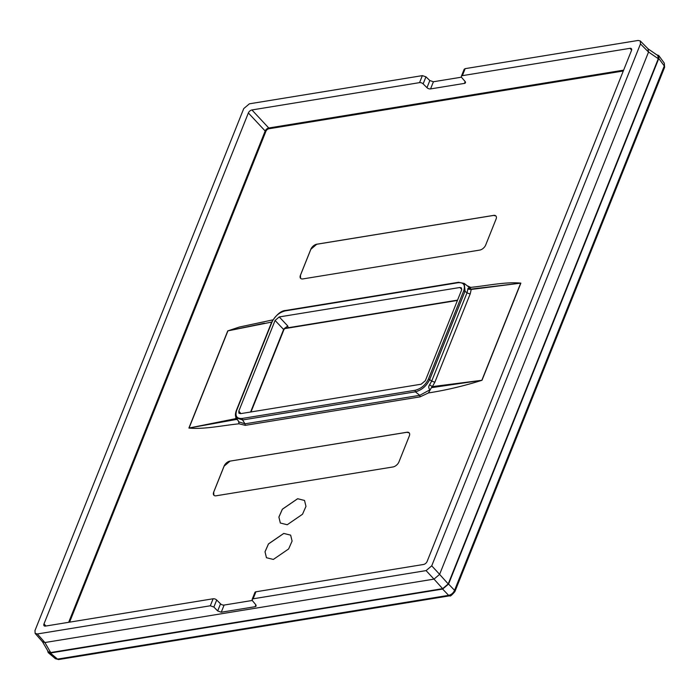 <?xml version="1.0" encoding="UTF-8"?>
<svg xmlns="http://www.w3.org/2000/svg" width="700" height="700" viewBox="0 0 700 700"><rect width="100%" height="100%" fill="white"/><g stroke="black" fill="none" stroke-linecap="round" stroke-linejoin="round"><path stroke-width="1.05" d="M252.114 599.454L252.481 600.758L255.789 604.739L256.156 606.043L255.141 606.699L221.252 612.229L217.683 610.951L213.876 607.049L210.306 605.78L37.354 633.964L44.887 642.539L433.983 579.119L426.081 570.605L253.12 598.798L252.114 599.454L254.922 592.436A2.756 1.47 21.8 0 1 255.929 591.789L423.553 564.471A3.307 1.855 137 0 0 427.123 561.452L631.479 50.514A3.307 1.855 137 0 0 631.374 48.667A3.307 1.855 137 0 0 630 48.326L462.367 75.652A2.756 1.47 -158.2 0 0 461.361 76.3A2.756 1.47 -158.2 0 0 461.738 77.578L465.08 81.471A2.756 1.47 -158.2 0 1 465.456 82.749A2.756 1.47 -158.2 0 1 464.45 83.396L430.553 88.918A2.756 1.47 -158.2 0 1 426.974 87.675L423.132 83.869A2.756 1.47 21.8 0 0 419.554 82.626L251.921 109.953A3.307 1.855 137 0 0 248.36 112.962L43.995 623.901A3.307 1.855 137 0 0 44.1 625.747A3.307 1.855 137 0 0 45.482 626.089L213.115 598.771A2.756 1.47 21.8 0 1 216.694 600.014L220.535 603.82A2.756 1.47 21.8 0 0 224.114 605.062L252.28 600.469M37.354 633.964L35.131 633.386L35 630.499L243.749 108.587L249.401 103.81L422.354 75.626L425.95 76.825L429.826 80.553L433.422 81.751L461.466 77.184M426.081 570.605L431.725 565.836L640.474 43.916L640.281 40.959L638.129 40.451L465.168 68.644L464.17 69.282M482.002 380.275L431.392 387.678L428.453 392.936C445.961 390.224 463.811 386.006 482.002 380.275L520.87 283.124L470.802 289.144L470.242 289.118L470.68 287.376L467.145 285.731M431.392 387.678L432.355 386.61L481.836 380.301L520.695 283.15L471.214 289.45L467.819 289.161C467.871 287.84 468.668 287.796 470.216 289.03L468.851 287.088L464.24 283.421L465.08 291.104L429.686 379.584C426.493 386.067 421.724 390.145 415.363 391.816L415.091 390.276L242.296 418.442C236.801 418.845 234.92 416.185 236.644 410.445L272.037 321.956C274.977 316.024 279.405 312.331 285.32 310.87L458.106 282.713C463.61 282.301 465.491 284.97 463.759 290.71L428.374 379.19C425.434 385.123 421.006 388.824 415.091 390.276M467.819 289.161L467.066 292.688A2.756 1.47 -158.2 0 0 470.278 293.685L471.214 289.45L470.242 289.118A2.756 1.146 -51.5 0 1 470.216 289.03M470.278 293.685L434.884 382.174L432.355 386.61L429.555 384.816C428.374 386.584 428.505 388.211 429.94 389.716A2.756 1.146 128.5 0 1 430.062 389.567M471.214 289.45L470.216 289.214M238.455 420.998L239.085 423.806L245.297 425.346L420.053 396.865L419.773 395.325L429.993 389.777M429.555 384.816L431.681 381.168L429.686 379.584A1.103 0.586 -158.2 0 0 428.374 379.19M239.085 423.806C222.259 425.469 204.173 429.546 188.895 428.05L236.539 419.431L237.694 420.009M264.434 323.207L227.754 330.899L239.286 327.058L272.816 319.882M236.539 419.431L235.69 418.661L236.451 418.058M245.297 425.346L245.017 423.815L242.576 419.974L236.311 417.839C235.165 416.325 235.148 413.945 236.25 410.699A1.103 0.586 21.8 0 1 236.644 410.445M236.311 417.839L238.884 421.89L245.017 423.815L419.773 395.325L415.363 391.816L242.576 419.974L242.296 418.442M289.091 327.521L284.69 328.449M240.555 413.656L421.172 384.213L425.329 380.704L461.589 290.045L461.414 287.849L459.856 287.499L279.239 316.934L275.082 320.451L238.822 411.101L238.892 413.201L240.555 413.656M283.955 328.886L287.77 325.981L279.239 316.934M457.555 300.134L288.137 327.749L287.77 325.981M286.291 310.678L285.32 310.87L286.291 310.678M459.077 282.511A1.103 0.7 80.7 0 0 458.106 282.713M658.788 58.459L448.56 584.062L454.554 590.336L664.282 65.975L658.788 58.459L658.744 55.554L664.282 63.114L664.633 67.226L454.904 591.587A2.756 1.47 -158.2 0 0 454.554 590.336C453.311 593.066 451.334 594.738 448.621 595.35L449.864 595.788M454.895 591.622A2.756 1.47 -158.2 0 0 454.904 591.587C451.789 595.245 450.1 596.645 449.82 595.796L58.712 659.54A2.756 1.75 -99.3 0 1 57.514 659.102L55.414 658.709L48.178 652.584L50.33 653.012L442.627 589.067L448.56 584.062M658.744 55.554L656.688 54.775M47.556 650.457L48.178 652.584M657.86 55.589L658.289 58.721L448.219 583.94L442.619 588.665L50.68 652.549L48.291 651.718L42.472 641.742M442.619 588.665L434.017 579.11L439.609 574.385L448.219 583.94M44.887 642.539L50.68 652.549M42.394 641.602L44.852 642.548M439.609 574.385L648.532 52.054L648.008 48.816M316.776 244.213A5.521 3.098 -43 0 0 310.835 249.244L300.422 275.266A5.521 3.098 -43 0 0 300.598 278.338A5.521 3.098 -43 0 0 302.899 278.915L479.727 250.093A5.521 3.098 -43 0 0 485.669 245.07L496.081 219.048A5.521 3.098 -43 0 0 495.906 215.968A5.521 3.098 -43 0 0 493.605 215.39L316.776 244.213L310.861 249.27L300.449 275.301L300.615 278.364M495.924 215.994L493.631 215.425L316.811 244.248M409.185 432.863L406.892 432.294L230.064 461.116L224.123 466.139L213.71 492.161L213.876 495.233M230.037 461.081A5.521 3.098 137 0 0 224.088 466.104L213.684 492.126A5.521 3.098 137 0 0 213.859 495.206A5.521 3.098 137 0 0 216.16 495.784L392.989 466.961A5.521 3.098 137 0 0 398.93 461.939L409.342 435.908A5.521 3.098 137 0 0 409.168 432.836A5.521 3.098 137 0 0 406.866 432.259L230.064 461.116M287.219 524.746L302.514 514.246L305.97 506.371L304.526 500.448L297.631 498.715L282.336 509.215L278.88 517.09L280.324 523.023L287.219 524.746M273.341 559.44L288.636 548.949L292.092 541.074L290.649 535.141L283.754 533.418L268.459 543.918L265.002 551.784L266.446 557.716L273.341 559.44M290.666 535.159L283.78 533.452L268.502 543.935L265.037 551.801L266.464 557.734M304.544 500.456L297.666 498.75L282.38 509.233L278.915 517.099L280.341 523.04M210.306 605.78L213.115 598.771M213.876 607.049L216.694 600.014M419.554 82.626L422.354 75.626M217.683 610.951L220.535 603.82M253.12 598.798L255.929 591.789M462.367 75.652L465.168 68.644M423.132 83.869L425.95 76.825M251.921 109.953L268.756 127.995A3.307 1.855 -43 0 0 265.186 131.005L265.921 131.276A2.756 1.549 -43 0 1 268.887 128.765L268.756 127.995L623.63 70.149M630 48.326L631.628 50.067M426.974 87.675L429.826 80.553M221.252 612.229L224.114 605.062M255.141 606.699L255.885 604.861M430.553 88.918L433.422 81.751M464.45 83.396L465.176 81.585M520.87 283.124C505.593 281.627 487.506 285.705 470.68 287.376M420.053 396.865L428.453 392.936M434.884 382.174L431.681 381.168L467.066 292.688L463.759 290.71M188.895 428.05L227.754 330.899M235.9 417.051L235.69 418.661L189.061 428.024L227.92 330.864L271.688 322.079M286.571 327.959L285.259 328.055M284.839 328.046L285.574 327.924L284.051 329.315L251.002 411.95M461.79 289.336L459.856 287.499M240.888 413.604L238.822 411.101M250.6 412.02L283.605 329.499L275.082 320.451M271.705 322.621A1.103 0.586 21.8 0 1 271.635 322.219A1.103 0.586 21.8 0 1 272.037 321.956M236.32 411.101A1.103 0.586 21.8 0 1 236.25 410.699L271.635 322.219C276.421 314.562 281.137 310.642 285.766 310.45L458.552 282.293L464.24 283.421M623.289 70.998L268.887 128.765M68.679 622.309L265.186 131.005L248.36 112.962M69.571 622.169L265.921 131.276M43.995 623.901L45.964 626.01M442.627 589.067L448.621 595.35L57.514 659.102L50.33 653.012M648.541 52.019L658.289 58.721M439.626 574.35L431.725 565.836M648.532 52.054L640.474 43.916M461.361 76.3L464.17 69.274M470.794 289.144L478.476 288.164M457.441 300.431L284.48 328.659M664.274 63.114L664.633 67.226M58.712 659.54L55.414 658.709M648.13 48.895L657.86 55.58M35.131 633.386L42.578 641.865M648.235 49L640.281 40.959"/></g></svg>
